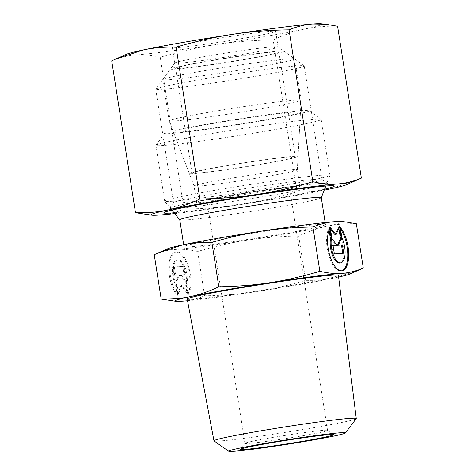 <?xml version="1.0" encoding="UTF-8"?>
<svg xmlns="http://www.w3.org/2000/svg" width="475" height="475" viewBox="0 0 475 475"><rect width="100%" height="100%" fill="white"/><g stroke="black" fill="none" stroke-linecap="round" stroke-linejoin="round"><path stroke-width="0.36" stroke-dasharray="2.38 1.78" d="M214.035 440.889A72.016 2.731 171.1 0 0 315.584 427.387A72.016 2.731 171.1 0 0 356.226 418.623M187.209 299.048A76.522 2.903 171.1 0 0 295.189 284.798A76.522 2.903 171.1 0 0 338.408 275.369M179.77 219.842A71.618 2.719 171.1 0 0 179.793 219.901A71.618 2.719 171.1 0 0 280.826 206.512A71.618 2.719 171.1 0 0 321.266 197.743A71.618 2.719 171.1 0 0 321.278 197.683M224.42 237.85A71.618 2.719 171.1 0 0 183.973 246.679A71.618 2.719 171.1 0 0 285.03 233.344A71.618 2.719 171.1 0 0 325.476 224.521A71.618 2.719 171.1 0 0 224.42 237.85M211.909 190.831A83.642 3.177 171.1 0 0 164.671 201.145A83.642 3.177 171.1 0 0 164.7 201.21A83.642 3.177 171.1 0 0 282.696 185.571A83.642 3.177 171.1 0 0 329.923 175.334A83.642 3.177 171.1 0 0 329.935 175.263A83.642 3.177 171.1 0 0 211.909 190.831M203.169 135.013A83.642 3.177 171.1 0 0 155.972 145.196A83.642 3.177 171.1 0 0 155.931 145.32A83.642 3.177 171.1 0 0 273.956 129.752A83.642 3.177 171.1 0 0 321.195 119.445A83.642 3.177 171.1 0 0 321.118 119.332A83.642 3.177 171.1 0 0 203.169 135.013M205.978 124.361A73.186 2.779 171.1 0 0 164.677 133.273A73.186 2.779 171.1 0 0 267.912 119.759A73.186 2.779 171.1 0 0 309.178 110.645A73.186 2.779 171.1 0 0 205.978 124.361M267.811 176.261A52.274 1.983 171.1 0 0 297.338 169.83A52.274 1.983 171.1 0 0 297.332 169.818A52.274 1.983 171.1 0 0 223.571 179.55A52.274 1.983 171.1 0 0 194.043 185.992A52.274 1.983 171.1 0 0 194.049 186.01A52.274 1.983 171.1 0 0 267.811 176.261M264.153 120.038A64.297 2.44 171.1 0 0 300.467 112.136A64.297 2.44 171.1 0 0 209.736 124.082A64.297 2.44 171.1 0 0 173.428 132.026A64.297 2.44 171.1 0 0 264.153 120.038M270.382 192.666A52.274 1.983 171.1 0 0 299.903 186.224A52.274 1.983 171.1 0 0 226.142 195.955A52.274 1.983 171.1 0 0 196.614 202.398A52.274 1.983 171.1 0 0 270.382 192.666M303.941 435.551A41.818 1.585 171.1 0 0 327.56 430.397A41.818 1.585 171.1 0 0 327.518 430.344A41.818 1.585 171.1 0 0 268.547 438.188A41.818 1.585 171.1 0 0 244.946 443.276A41.818 1.585 171.1 0 0 244.928 443.341A41.818 1.585 171.1 0 0 303.941 435.551M265.958 192.998A41.818 1.585 171.1 0 0 289.578 187.845A41.818 1.585 171.1 0 0 230.565 195.629A41.818 1.585 171.1 0 0 206.946 200.783A41.818 1.585 171.1 0 0 265.958 192.998M171.897 300.865L183.469 301.073C190.214 300.592 197.262 298.84 204.612 295.824C222.989 295.509 240.018 294.144 255.704 291.721A88.867 3.372 171.1 0 0 300.408 284.412A88.867 3.372 171.1 0 0 335.041 277.851L359.842 269.646M187.524 300.734A88.867 3.372 171.1 0 0 255.704 291.721C271.397 289.334 288.046 285.546 305.657 280.345C316.303 280.606 326.099 279.775 335.041 277.851A88.867 3.372 171.1 0 0 338.622 277.073M298.716 236.01C280.339 236.318 263.31 237.69 247.623 240.112A88.867 3.372 171.1 0 0 292.327 232.803A88.867 3.372 171.1 0 0 326.96 226.243C318.007 228.125 308.596 231.378 298.716 236.01L305.657 280.345M340.557 229.11A23.524 9.939 80.1 0 0 339.364 227.614L341.014 238.171A15.527 6.561 -99.9 0 1 344.132 253.858A15.527 6.561 -99.9 0 1 339.845 262.99M340.296 227.448L339.364 227.614M187.785 294.571A23.524 9.939 80.1 0 0 187.862 267.692A23.524 9.939 80.1 0 0 175.376 252.1A23.524 9.939 80.1 0 0 171.071 255.972A23.524 9.939 80.1 0 0 177.234 295.355L175.584 284.798A15.527 6.561 -99.9 0 1 172.467 269.111A15.527 6.561 -99.9 0 1 176.753 259.979A15.527 6.561 -99.9 0 1 183.273 265.745A15.527 6.561 -99.9 0 1 186.135 284.014L187.785 294.571L188.723 294.411L187.067 283.848A15.527 6.561 80.1 0 0 184.205 265.578A15.527 6.561 80.1 0 0 177.686 259.813A15.527 6.561 80.1 0 0 173.399 268.945A15.527 6.561 80.1 0 0 176.516 284.632L178.172 295.195A23.524 9.939 -99.9 0 1 172.003 255.805A23.524 9.939 -99.9 0 1 176.308 251.934A23.524 9.939 -99.9 0 1 188.795 267.532A23.524 9.939 -99.9 0 1 188.723 294.411M175.584 284.798L176.516 284.632M178.505 293.467L176.682 281.853L179.675 274.989L175.655 275.286L174.349 266.926L183.706 266.232L185.013 274.592L180.993 274.894L186.04 281.158L187.862 292.772L181.984 285.475L178.505 293.467L177.573 293.627L181.052 285.635L186.924 292.933L185.107 281.319L180.061 275.055L184.08 274.758L182.774 266.398L173.417 267.092L174.723 275.452L178.743 275.156L175.75 282.019L177.573 293.627M175.75 282.019L176.682 281.853M178.743 275.156L179.675 274.989M174.723 275.452L175.655 275.286M173.417 267.092L174.349 266.926M182.774 266.398L183.706 266.232M184.08 274.758L185.013 274.592M180.061 275.055L180.993 274.894M185.107 281.319L186.04 281.158M186.924 292.933L187.862 292.772M181.052 285.635L181.984 285.475M177.234 295.355L178.172 295.195M186.135 284.014L187.067 283.848M343.728 253.223L342.778 253.294M338.865 228.309L338.639 226.854L335.154 234.84M339.572 226.688L338.639 226.854M330.469 229.027L329.282 227.549L331.099 239.157L336.146 245.427M330.214 227.382L329.282 227.549M332.031 238.996L331.099 239.157M333.076 245.652L332.126 245.723L333.438 254.083L342.796 253.389M333.058 245.563L332.126 245.723M334.37 253.923L333.438 254.083M341.947 238.011L341.014 238.171M329.038 229.87L328.813 228.398A23.524 9.939 80.1 0 0 328.736 255.271A23.524 9.939 80.1 0 0 341.222 270.869A23.524 9.939 80.1 0 0 341.679 270.762M329.745 228.232L328.813 228.398M204.612 295.824L197.665 251.489C189.555 249.618 182.127 248.947 175.388 249.464C168.643 249.945 161.595 251.697 154.244 254.719M356.345 223.755C345.699 223.493 335.902 224.319 326.96 226.243A88.867 3.372 171.1 0 0 341.561 221.516M167.74 248.734A88.867 3.372 171.1 0 0 175.388 249.464A88.867 3.372 171.1 0 0 247.623 240.112C231.931 242.493 215.276 246.287 197.665 251.489M206.874 112.605A66.785 2.535 171.1 0 0 169.153 120.834A66.785 2.535 171.1 0 0 169.159 120.858A66.785 2.535 171.1 0 0 263.393 108.401A66.785 2.535 171.1 0 0 301.12 100.195A66.785 2.535 171.1 0 0 301.114 100.172A66.785 2.535 171.1 0 0 206.874 112.605M220.376 166.737A55.053 2.09 171.1 0 0 189.287 173.535A55.053 2.09 171.1 0 0 266.968 163.269A55.053 2.09 171.1 0 0 298.062 156.501A55.053 2.09 171.1 0 0 220.376 166.737M200.42 71.398A66.785 2.535 171.1 0 0 162.735 79.527A66.785 2.535 171.1 0 0 162.699 79.628A66.785 2.535 171.1 0 0 256.945 67.195A66.785 2.535 171.1 0 0 294.666 58.965A66.785 2.535 171.1 0 0 294.601 58.876A66.785 2.535 171.1 0 0 200.42 71.398M202.914 61.94A57.505 2.185 171.1 0 0 170.466 68.94A57.505 2.185 171.1 0 0 251.578 58.324A57.505 2.185 171.1 0 0 284.002 51.157A57.505 2.185 171.1 0 0 202.914 61.94M265.792 163.358A52.274 1.983 171.1 0 0 295.313 156.916A52.274 1.983 171.1 0 0 221.552 166.648A52.274 1.983 171.1 0 0 192.025 173.09A52.274 1.983 171.1 0 0 265.792 163.358M249.369 58.49A52.274 1.983 171.1 0 0 278.89 52.042A52.274 1.983 171.1 0 0 205.129 61.774A52.274 1.983 171.1 0 0 175.602 68.222A52.274 1.983 171.1 0 0 249.369 58.49M248.562 53.325A52.274 1.983 171.1 0 0 278.083 46.882A52.274 1.983 171.1 0 0 278.035 46.817A52.274 1.983 171.1 0 0 204.321 56.614A52.274 1.983 171.1 0 0 174.818 62.979A52.274 1.983 171.1 0 0 174.794 63.056A52.274 1.983 171.1 0 0 248.562 53.325M246.133 37.846A52.274 1.983 171.1 0 0 275.66 31.403A52.274 1.983 171.1 0 0 201.893 41.135A52.274 1.983 171.1 0 0 172.372 47.577A52.274 1.983 171.1 0 0 246.133 37.846M261.772 75.192A75.151 2.85 171.1 0 0 304.22 65.93A75.151 2.85 171.1 0 0 304.148 65.829A75.151 2.85 171.1 0 0 198.176 79.919A75.151 2.85 171.1 0 0 155.77 89.068A75.151 2.85 171.1 0 0 155.729 89.181A75.151 2.85 171.1 0 0 261.772 75.192M279.555 188.729A75.151 2.85 171.1 0 0 322.003 179.467A75.151 2.85 171.1 0 0 321.931 179.366A75.151 2.85 171.1 0 0 215.953 193.456A75.151 2.85 171.1 0 0 173.547 202.605A75.151 2.85 171.1 0 0 173.512 202.718A75.151 2.85 171.1 0 0 279.555 188.729M282.399 193.432A80.067 3.04 171.1 0 0 327.548 183.457A80.067 3.04 171.1 0 0 327.418 183.392A80.067 3.04 171.1 0 0 214.635 198.467A80.067 3.04 171.1 0 0 169.551 208.109A80.067 3.04 171.1 0 0 169.45 208.21A80.067 3.04 171.1 0 0 282.399 193.432M174.04 212.776A86.254 3.272 171.1 0 0 285.564 196.763A86.254 3.272 171.1 0 0 324.567 189.204M273.178 39.947C253.08 40.262 234.044 41.788 216.078 44.531A99.323 3.77 171.1 0 0 266.042 36.367A99.323 3.77 171.1 0 0 304.748 29.034C294.506 31.219 283.979 34.859 273.178 39.947L296.958 191.799C308.608 192.114 319.556 191.188 329.798 189.02L357.521 179.847M147.464 214.736L160.396 214.973C168.114 214.391 175.993 212.432 184.027 209.107C204.125 208.792 223.161 207.26 241.128 204.517A99.323 3.77 171.1 0 0 291.098 196.347A99.323 3.77 171.1 0 0 324.188 190.184M174.699 213.59A99.323 3.77 171.1 0 0 241.128 204.517C259.095 201.756 277.703 197.517 296.958 191.799M337.588 26.25C325.939 25.935 314.996 26.861 304.748 29.034A99.323 3.77 171.1 0 0 321.064 23.75M126.795 54.174A99.323 3.77 171.1 0 0 135.345 54.987A99.323 3.77 171.1 0 0 216.078 44.531C198.111 47.292 179.502 51.532 160.247 57.249C151.365 55.177 143.064 54.423 135.345 54.987C127.627 55.569 119.748 57.528 111.714 60.853M160.247 57.249L184.027 209.107M183.973 246.679L183.665 244.708M171.908 210.134L164.7 201.21M164.671 201.145L155.931 145.32M164.677 133.273L155.972 145.196M297.338 169.83L300.467 112.136M299.903 186.224L297.332 169.818M327.56 430.397L289.578 187.845M327.518 430.344L333.486 434.69M177.686 259.813L176.753 259.979M176.308 251.934L175.376 252.1M341.222 270.869L342.154 270.708M244.946 443.276L240.593 449.237M244.928 443.341L206.946 200.783M196.614 202.398L194.043 185.992M194.049 186.01L173.428 132.026M309.178 110.645L321.118 119.332M329.935 175.263L321.195 119.445M325.791 186.034L329.923 175.334M325.476 224.521L325.167 222.543M189.287 173.535L169.159 120.858M169.153 120.834L162.699 79.628M170.466 68.94L162.735 79.527M295.313 156.916L278.89 52.042M192.025 173.09L175.602 68.222M284.002 51.157L294.601 58.876M301.114 100.172L294.666 58.965M298.062 156.501L301.12 100.195M278.083 46.882L275.66 31.403M278.035 46.817L304.148 65.829M322.003 179.467L304.22 65.93M321.931 179.366L327.548 183.457M327.418 183.392L334.062 185.945M169.551 208.109L164.006 212.574M173.547 202.605L169.45 208.21M173.512 202.718L155.729 89.181M174.818 62.979L155.77 89.068M174.794 63.056L172.372 47.577"/><path stroke-width="0.71" d="M345.39 432.986L356.226 418.623A72.016 2.731 171.1 0 0 356.262 418.511A72.016 2.731 171.1 0 0 254.636 431.918A72.016 2.731 171.1 0 0 213.964 440.794A72.016 2.731 171.1 0 0 214.035 440.889L228.742 451.25A59.078 2.244 171.1 0 0 312.051 440.171A59.078 2.244 171.1 0 0 345.39 432.986A59.078 2.244 171.1 0 0 262.052 443.887A59.078 2.244 171.1 0 0 228.742 451.25M356.262 418.511L338.408 275.369A76.522 2.903 171.1 0 0 230.428 289.613A76.522 2.903 171.1 0 0 187.209 299.048L213.964 440.794M325.167 222.543L321.278 197.683A71.618 2.719 171.1 0 0 220.216 211.013A71.618 2.719 171.1 0 0 179.77 219.842L183.665 244.708M306.957 440.551A47.049 1.787 171.1 0 0 333.486 434.69A47.049 1.787 171.1 0 0 267.146 443.508A47.049 1.787 171.1 0 0 240.593 449.237A47.049 1.787 171.1 0 0 306.957 440.551M338.622 277.073A88.867 3.372 171.1 0 0 349.79 274.069L363.286 268.09C355.935 271.106 348.887 272.858 342.142 273.339C335.403 273.861 327.976 273.184 319.865 271.314C302.254 276.515 285.6 280.309 269.907 282.696C254.22 285.119 237.191 286.484 218.815 286.799C208.935 291.424 199.524 294.678 190.57 296.56C181.628 298.484 171.831 299.315 161.191 299.054L175.97 301.287A88.867 3.372 171.1 0 0 183.469 301.073A88.867 3.372 171.1 0 0 187.524 300.734M349.79 274.069A88.867 3.372 171.1 0 0 342.142 273.339A88.867 3.372 171.1 0 0 269.907 282.696A88.867 3.372 171.1 0 0 225.203 289.999A88.867 3.372 171.1 0 0 190.57 296.56A88.867 3.372 171.1 0 0 175.97 301.287M345.634 221.938L341.561 221.516A88.867 3.372 171.1 0 0 334.062 221.73A88.867 3.372 171.1 0 0 261.826 231.088A88.867 3.372 171.1 0 0 217.123 238.397A88.867 3.372 171.1 0 0 182.489 244.952C191.437 243.028 201.228 242.203 211.874 242.464C229.484 237.263 246.133 233.468 261.826 231.088C277.513 228.659 294.548 227.293 312.924 226.979C320.269 223.963 327.317 222.211 334.062 221.73L345.634 221.938L356.345 223.755L363.286 268.09M341.679 270.762A23.524 9.939 80.1 0 0 345.527 266.998A23.524 9.939 80.1 0 0 340.557 229.11M340.296 227.448A23.524 9.939 -99.9 0 1 346.465 266.837A23.524 9.939 -99.9 0 1 342.154 270.708A23.524 9.939 -99.9 0 1 329.668 255.111A23.524 9.939 -99.9 0 1 329.745 228.232L331.396 238.794A15.527 6.561 80.1 0 0 334.258 257.064A15.527 6.561 80.1 0 0 340.777 262.829A15.527 6.561 80.1 0 0 345.064 253.697A15.527 6.561 80.1 0 0 341.947 238.011L340.296 227.448M331.396 238.794L330.463 238.955L329.038 229.87M340.777 262.829L339.845 262.99A15.527 6.561 -99.9 0 1 333.325 257.224A15.527 6.561 -99.9 0 1 330.463 238.955M342.778 253.294L341.483 245.029L337.464 245.326L340.456 238.462L338.865 228.309M342.416 244.862L343.728 253.223L334.37 253.923L333.058 245.563L337.078 245.26L332.031 238.996L330.214 227.382L336.092 234.68L339.572 226.688L341.388 238.302L338.402 245.165L341.483 245.029M338.402 245.165L337.464 245.326M341.388 238.302L340.456 238.462M336.092 234.68L335.154 234.84L330.469 229.027M337.078 245.26L333.076 245.652M161.191 299.054L154.244 254.719L157.688 253.157L182.489 244.952A88.867 3.372 171.1 0 0 167.74 248.734L157.688 253.157M218.815 286.799L211.874 242.464M319.865 271.314L312.924 226.979M324.567 189.204A86.254 3.272 171.1 0 0 334.062 185.945A86.254 3.272 171.1 0 0 212.568 202.184A86.254 3.272 171.1 0 0 164.006 212.574A86.254 3.272 171.1 0 0 174.04 212.776M289.055 29.86C297.089 26.529 304.968 24.569 312.687 23.988A99.323 3.77 171.1 0 0 231.954 34.443A99.323 3.77 171.1 0 0 181.984 42.613A99.323 3.77 171.1 0 0 143.284 49.946C153.526 47.773 164.475 46.847 176.124 47.162C195.379 41.444 213.987 37.204 231.954 34.443C249.921 31.7 268.957 30.174 289.055 29.86L312.835 181.711C293.58 187.429 274.972 191.668 257.005 194.429C239.038 197.172 220.002 198.704 199.904 199.013C189.103 204.102 178.576 207.741 168.334 209.926C158.086 212.099 147.143 213.026 135.494 212.711L152.018 215.211A99.323 3.77 171.1 0 0 160.396 214.973A99.323 3.77 171.1 0 0 174.699 213.59M325.618 24.225L321.064 23.75A99.323 3.77 171.1 0 0 312.687 23.988L325.618 24.225L337.588 26.25L361.368 178.107C353.335 181.432 345.456 183.392 337.737 183.973A99.323 3.77 171.1 0 0 257.005 194.429A99.323 3.77 171.1 0 0 207.041 202.599A99.323 3.77 171.1 0 0 168.334 209.926A99.323 3.77 171.1 0 0 152.018 215.211M324.188 190.184A99.323 3.77 171.1 0 0 329.798 189.02A99.323 3.77 171.1 0 0 346.287 184.793L361.368 178.107M176.124 47.162L199.904 199.013M346.287 184.793A99.323 3.77 171.1 0 0 337.737 183.973C330.018 184.537 321.718 183.783 312.835 181.711M135.494 212.711L111.714 60.853L115.562 59.114L143.284 49.946A99.323 3.77 171.1 0 0 126.795 54.174L115.562 59.114M179.776 219.872L171.908 210.134M321.278 197.713L325.791 186.034"/></g></svg>
